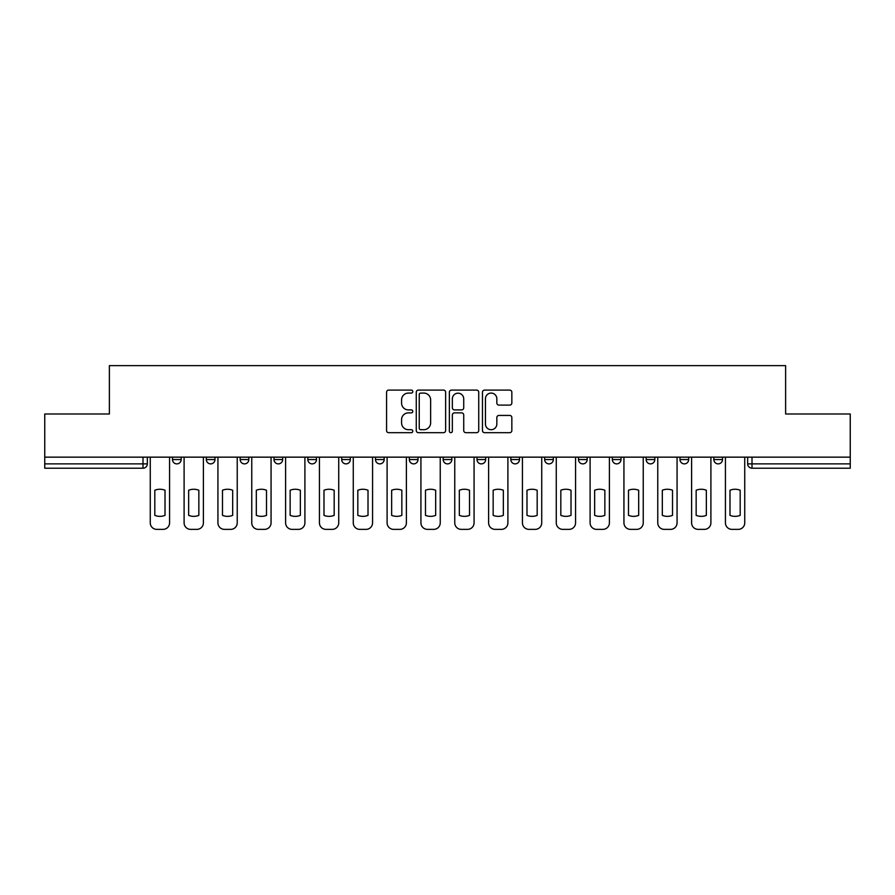 <?xml version="1.0" encoding="UTF-8"?>
<svg xmlns="http://www.w3.org/2000/svg" width="895" height="895" viewBox="0 0 895 895"><rect width="100%" height="100%" fill="white"/><g stroke="black" fill="none" stroke-linecap="round" stroke-linejoin="round"><path stroke-width="1.34" d="M412.796 391.596A1.488 1.488 0 0 0 411.308 390.097L388.687 390.097A2.126 2.126 0 0 0 386.562 392.234L386.562 430.551A2.126 2.126 0 0 0 388.687 432.677L411.308 432.677A1.488 1.488 0 0 0 412.796 431.189A1.488 1.488 0 0 0 411.308 429.701L408.377 429.701A6.813 6.813 0 0 1 401.575 422.887L401.575 419.688A6.813 6.813 0 0 1 408.377 412.875L411.308 412.875A1.488 1.488 0 0 0 412.796 411.387A1.488 1.488 0 0 0 411.308 409.899L408.377 409.899A6.813 6.813 0 0 1 401.575 403.086L401.575 399.897A6.813 6.813 0 0 1 408.377 393.084L411.308 393.084A1.488 1.488 0 0 0 412.796 391.596M713.83 457.155L713.83 459.538L722.511 459.538A4.341 4.341 0 0 1 718.17 463.878A4.341 4.341 0 0 1 713.83 459.538L713.83 457.155M544.663 457.155L544.663 459.538L553.334 459.538A4.341 4.341 0 0 1 549.004 463.878A4.341 4.341 0 0 1 544.663 459.538L544.663 457.155M443.159 457.155L443.159 459.538L451.841 459.538A4.341 4.341 0 0 1 447.5 463.878A4.341 4.341 0 0 1 443.159 459.538L443.159 457.155M375.497 457.155L375.497 459.538L384.168 459.538A4.341 4.341 0 0 1 379.838 463.878A4.341 4.341 0 0 1 375.497 459.538L375.497 457.155M341.666 457.155L341.666 459.538L350.337 459.538A4.341 4.341 0 0 1 345.996 463.878A4.341 4.341 0 0 1 341.666 459.538L341.666 457.155M273.993 459.538L273.993 457.155L273.993 459.538A4.341 4.341 0 0 0 278.334 463.878A4.341 4.341 0 0 1 273.993 459.538L282.675 459.538A4.341 4.341 0 0 1 278.334 463.878M206.331 459.538L206.331 457.155L206.331 459.538A4.341 4.341 0 0 0 210.661 463.878A4.341 4.341 0 0 1 206.331 459.538L215.001 459.538A4.341 4.341 0 0 1 210.661 463.878A4.341 4.341 0 0 0 215.001 459.538L215.001 457.155L215.001 459.538M509.714 405.111A2.126 2.126 0 0 0 511.839 402.985L511.839 392.234A2.126 2.126 0 0 0 509.714 390.097L484.598 390.097A2.126 2.126 0 0 0 482.461 392.234L482.461 430.551A2.126 2.126 0 0 0 484.598 432.677L509.714 432.677A2.126 2.126 0 0 0 511.839 430.551L511.839 417.562A2.126 2.126 0 0 0 509.714 415.437L498.962 415.437A2.126 2.126 0 0 0 496.837 417.562L496.837 424.006A5.694 5.694 0 0 1 491.142 429.701A5.694 5.694 0 0 1 485.448 424.006L485.448 398.778A5.694 5.694 0 0 1 491.142 393.084A5.694 5.694 0 0 1 496.837 398.778L496.837 402.985A2.126 2.126 0 0 0 498.962 405.111L509.714 405.111M44.75 457.155L44.75 413.993L109.38 413.993L109.38 365.63L785.62 365.63L785.62 413.993L850.25 413.993L850.25 457.155L44.75 457.155L44.75 463.878L147.339 463.878L147.339 457.155L147.339 463.878A4.341 4.341 0 0 1 142.999 468.208L44.75 468.208L44.75 463.878M445.632 392.234A2.126 2.126 0 0 0 443.506 390.097L418.39 390.097A2.126 2.126 0 0 0 416.264 392.234L416.264 430.551A2.126 2.126 0 0 0 418.39 432.677L443.506 432.677A2.126 2.126 0 0 0 445.632 430.551L445.632 392.234M451.494 390.097L476.61 390.097A2.126 2.126 0 0 1 478.736 392.234L478.736 430.551A2.126 2.126 0 0 1 476.61 432.677L465.859 432.677A2.126 2.126 0 0 1 463.733 430.551L463.733 415.011A2.126 2.126 0 0 0 461.607 412.875L454.47 412.875A2.126 2.126 0 0 0 452.344 415.011L452.344 431.189A1.488 1.488 0 0 1 450.856 432.677A1.488 1.488 0 0 1 449.368 431.189L449.368 392.234A2.126 2.126 0 0 1 451.494 390.097M747.661 457.155L747.661 463.878L850.25 463.878L850.25 468.208L752.001 468.208A4.341 4.341 0 0 1 747.661 463.878M850.25 457.155L850.25 463.878M722.511 457.155L722.511 459.538M688.669 457.155L688.669 459.538A4.341 4.341 0 0 1 684.339 463.878A4.341 4.341 0 0 1 679.999 459.538L688.669 459.538M679.999 457.155L679.999 459.538M654.838 457.155L654.838 459.538A4.341 4.341 0 0 1 650.497 463.878A4.341 4.341 0 0 1 646.168 459.538L654.838 459.538A4.341 4.341 0 0 1 650.497 463.878M646.168 457.155L646.168 459.538M621.007 457.155L621.007 459.538A4.341 4.341 0 0 1 616.666 463.878A4.341 4.341 0 0 1 612.325 459.538A4.341 4.341 0 0 0 616.666 463.878M612.325 457.155L612.325 459.538L621.007 459.538M587.176 457.155L587.176 459.538A4.341 4.341 0 0 1 582.835 463.878A4.341 4.341 0 0 1 578.494 459.538A4.341 4.341 0 0 0 582.835 463.878M578.494 457.155L578.494 459.538L587.176 459.538M553.334 457.155L553.334 459.538A4.341 4.341 0 0 1 549.004 463.878M519.503 457.155L519.503 459.538A4.341 4.341 0 0 1 515.162 463.878A4.341 4.341 0 0 1 510.832 459.538L519.503 459.538M510.832 457.155L510.832 459.538M477.001 457.155L477.001 459.538L485.672 459.538L485.672 457.155L485.672 459.538A4.341 4.341 0 0 1 481.331 463.878A4.341 4.341 0 0 1 477.001 459.538A4.341 4.341 0 0 0 481.331 463.878M451.841 457.155L451.841 459.538M417.999 457.155L417.999 459.538A4.341 4.341 0 0 1 413.669 463.878A4.341 4.341 0 0 1 409.328 459.538L417.999 459.538L417.999 457.155M409.328 457.155L409.328 459.538M384.168 459.538L384.168 457.155L384.168 459.538A4.341 4.341 0 0 1 379.838 463.878M350.337 459.538L350.337 457.155L350.337 459.538A4.341 4.341 0 0 1 345.996 463.878M316.506 457.155L316.506 459.538A4.341 4.341 0 0 1 312.165 463.878A4.341 4.341 0 0 1 307.824 459.538A4.341 4.341 0 0 0 312.165 463.878A4.341 4.341 0 0 0 316.506 459.538L316.506 457.155M307.824 457.155L307.824 459.538L316.506 459.538M282.675 457.155L282.675 459.538M248.832 457.155L248.832 459.538A4.341 4.341 0 0 1 244.503 463.878A4.341 4.341 0 0 1 240.162 459.538A4.341 4.341 0 0 0 244.503 463.878M240.162 457.155L240.162 459.538L248.832 459.538M181.17 457.155L181.17 459.538A4.341 4.341 0 0 1 176.83 463.878A4.341 4.341 0 0 1 172.489 459.538A4.341 4.341 0 0 0 176.83 463.878A4.341 4.341 0 0 0 181.17 459.538L181.17 457.155M172.489 457.155L172.489 459.538L181.17 459.538M142.999 457.155L142.999 468.208A4.341 4.341 0 0 0 147.339 463.878M420.728 393.084A1.488 1.488 0 0 0 419.24 394.572L419.24 428.202A1.488 1.488 0 0 0 420.728 429.701L423.816 429.701A6.813 6.813 0 0 0 430.629 422.887L430.629 399.897A6.813 6.813 0 0 0 423.816 393.084L420.728 393.084M463.733 398.879A5.694 5.694 0 0 0 458.039 393.185A5.694 5.694 0 0 0 452.344 398.879L452.344 407.773A2.126 2.126 0 0 0 454.47 409.899L461.607 409.899A2.126 2.126 0 0 0 463.733 407.773L463.733 398.879M154.813 490.247L154.813 515.363A13.559 13.559 0 0 0 165.016 515.363L165.016 490.247A13.559 13.559 0 0 0 154.813 490.247M150.259 457.155L150.259 522.87A6.511 6.511 0 0 0 156.77 529.37L163.058 529.37A6.511 6.511 0 0 0 169.569 522.87L169.569 457.155M188.655 490.247L188.655 515.363A13.559 13.559 0 0 0 198.847 515.363L198.847 490.247A13.559 13.559 0 0 0 188.655 490.247M184.101 457.155L184.101 522.87A6.511 6.511 0 0 0 190.601 529.37L196.889 529.37A6.511 6.511 0 0 0 203.4 522.87L203.4 457.155M222.486 490.247L222.486 515.363A13.559 13.559 0 0 0 232.678 515.363L232.678 490.247A13.559 13.559 0 0 0 222.486 490.247M217.933 457.155L217.933 522.87A6.511 6.511 0 0 0 224.432 529.37L230.731 529.37A6.511 6.511 0 0 0 237.231 522.87L237.231 457.155M256.317 490.247L256.317 515.363A13.559 13.559 0 0 0 266.509 515.363L266.509 490.247A13.559 13.559 0 0 0 256.317 490.247M251.763 457.155L251.763 522.87A6.511 6.511 0 0 0 258.275 529.37L264.562 529.37A6.511 6.511 0 0 0 271.062 522.87L271.062 457.155M290.148 490.247L290.148 515.363A13.559 13.559 0 0 0 300.351 515.363L300.351 490.247A13.559 13.559 0 0 0 290.148 490.247M285.594 457.155L285.594 522.87A6.511 6.511 0 0 0 292.106 529.37L298.393 529.37A6.511 6.511 0 0 0 304.904 522.87L304.904 457.155M323.99 490.247L323.99 515.363A13.559 13.559 0 0 0 334.182 515.363L334.182 490.247A13.559 13.559 0 0 0 323.99 490.247M319.437 457.155L319.437 522.87A6.511 6.511 0 0 0 325.937 529.37L332.224 529.37A6.511 6.511 0 0 0 338.735 522.87L338.735 457.155M357.821 490.247L357.821 515.363A13.559 13.559 0 0 0 368.013 515.363L368.013 490.247A13.559 13.559 0 0 0 357.821 490.247M353.268 457.155L353.268 522.87A6.511 6.511 0 0 0 359.768 529.37L366.066 529.37A6.511 6.511 0 0 0 372.566 522.87L372.566 457.155M391.652 490.247L391.652 515.363A13.559 13.559 0 0 0 401.844 515.363L401.844 490.247A13.559 13.559 0 0 0 391.652 490.247M387.099 457.155L387.099 522.87A6.511 6.511 0 0 0 393.61 529.37L399.897 529.37A6.511 6.511 0 0 0 406.397 522.87L406.397 457.155M425.483 490.247L425.483 515.363A13.559 13.559 0 0 0 435.675 515.363L435.675 490.247A13.559 13.559 0 0 0 425.483 490.247M420.93 457.155L420.93 522.87A6.511 6.511 0 0 0 427.441 529.37L433.728 529.37A6.511 6.511 0 0 0 440.239 522.87L440.239 457.155M459.325 490.247L459.325 515.363A13.559 13.559 0 0 0 469.517 515.363L469.517 490.247A13.559 13.559 0 0 0 459.325 490.247M454.761 457.155L454.761 522.87A6.511 6.511 0 0 0 461.272 529.37L467.559 529.37A6.511 6.511 0 0 0 474.07 522.87L474.07 457.155M493.156 490.247L493.156 515.363A13.559 13.559 0 0 0 503.348 515.363L503.348 490.247A13.559 13.559 0 0 0 493.156 490.247M488.603 457.155L488.603 522.87A6.511 6.511 0 0 0 495.103 529.37L501.39 529.37A6.511 6.511 0 0 0 507.901 522.87L507.901 457.155M526.987 490.247L526.987 515.363A13.559 13.559 0 0 0 537.179 515.363L537.179 490.247A13.559 13.559 0 0 0 526.987 490.247M522.434 457.155L522.434 522.87A6.511 6.511 0 0 0 528.934 529.37L535.232 529.37A6.511 6.511 0 0 0 541.732 522.87L541.732 457.155M560.818 490.247L560.818 515.363A13.559 13.559 0 0 0 571.01 515.363L571.01 490.247A13.559 13.559 0 0 0 560.818 490.247M556.265 457.155L556.265 522.87A6.511 6.511 0 0 0 562.776 529.37L569.063 529.37A6.511 6.511 0 0 0 575.563 522.87L575.563 457.155M594.649 490.247L594.649 515.363A13.559 13.559 0 0 0 604.852 515.363L604.852 490.247A13.559 13.559 0 0 0 594.649 490.247M590.096 457.155L590.096 522.87A6.511 6.511 0 0 0 596.607 529.37L602.894 529.37A6.511 6.511 0 0 0 609.405 522.87L609.405 457.155M628.491 490.247L628.491 515.363A13.559 13.559 0 0 0 638.683 515.363L638.683 490.247A13.559 13.559 0 0 0 628.491 490.247M623.938 457.155L623.938 522.87A6.511 6.511 0 0 0 630.438 529.37L636.725 529.37A6.511 6.511 0 0 0 643.236 522.87L643.236 457.155M662.322 490.247L662.322 515.363A13.559 13.559 0 0 0 672.514 515.363L672.514 490.247A13.559 13.559 0 0 0 662.322 490.247M657.769 457.155L657.769 522.87A6.511 6.511 0 0 0 664.269 529.37L670.568 529.37A6.511 6.511 0 0 0 677.067 522.87L677.067 457.155M696.153 490.247L696.153 515.363A13.559 13.559 0 0 0 706.345 515.363L706.345 490.247A13.559 13.559 0 0 0 696.153 490.247M691.6 457.155L691.6 522.87A6.511 6.511 0 0 0 698.111 529.37L704.399 529.37A6.511 6.511 0 0 0 710.899 522.87L710.899 457.155M729.984 490.247L729.984 515.363A13.559 13.559 0 0 0 740.187 515.363L740.187 490.247A13.559 13.559 0 0 0 729.984 490.247M725.431 457.155L725.431 522.87A6.511 6.511 0 0 0 731.942 529.37L738.23 529.37A6.511 6.511 0 0 0 744.741 522.87L744.741 457.155M752.001 457.155L752.001 468.208"/></g></svg>

